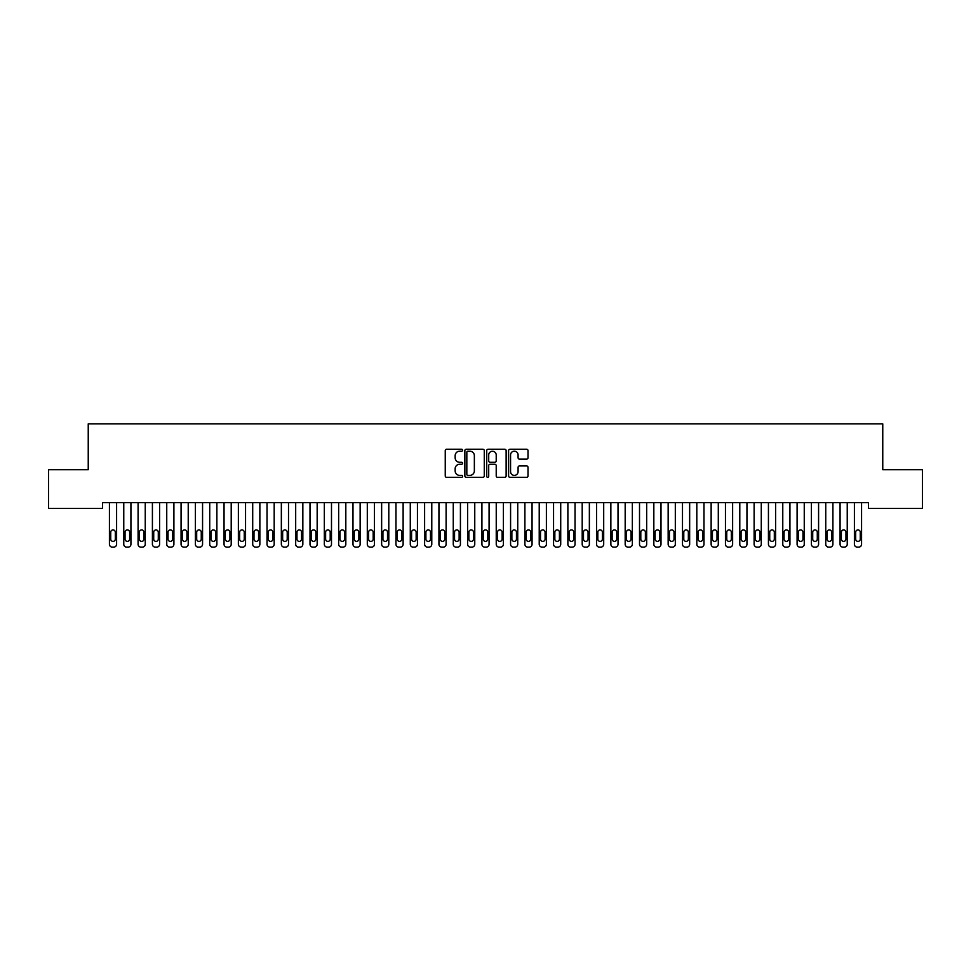 <?xml version="1.0" encoding="UTF-8"?>
<svg xmlns="http://www.w3.org/2000/svg" width="971" height="971" viewBox="0 0 971 971"><rect width="100%" height="100%" fill="white"/><g stroke="black" fill="none" stroke-linecap="round" stroke-linejoin="round"><path stroke-width="1.46" d="M462.584 450.204A0.983 0.983 0 0 0 461.589 449.221L446.648 449.221A1.408 1.408 0 0 0 445.252 450.629L445.252 475.936A1.408 1.408 0 0 0 446.648 477.344L461.589 477.344A0.983 0.983 0 0 0 462.584 476.36A0.983 0.983 0 0 0 461.589 475.377L459.659 475.377A4.503 4.503 0 0 1 455.156 470.874L455.156 468.762A4.503 4.503 0 0 1 459.659 464.259L461.589 464.259A0.983 0.983 0 0 0 462.584 463.276A0.983 0.983 0 0 0 461.589 462.293L459.659 462.293A4.503 4.503 0 0 1 455.156 457.79L455.156 455.69A4.503 4.503 0 0 1 459.659 451.187L461.589 451.187A0.983 0.983 0 0 0 462.584 450.204M526.598 459.137A1.408 1.408 0 0 0 528.006 457.729L528.006 450.629A1.408 1.408 0 0 0 526.598 449.221L510.006 449.221A1.408 1.408 0 0 0 508.598 450.629L508.598 475.936A1.408 1.408 0 0 0 510.006 477.344L526.598 477.344A1.408 1.408 0 0 0 528.006 475.936L528.006 467.354A1.408 1.408 0 0 0 526.598 465.946L519.497 465.946A1.408 1.408 0 0 0 518.089 467.354L518.089 471.615A3.763 3.763 0 0 1 514.327 475.377A3.763 3.763 0 0 1 510.564 471.615L510.564 454.95A3.763 3.763 0 0 1 514.327 451.187A3.763 3.763 0 0 1 518.089 454.95L518.089 457.729A1.408 1.408 0 0 0 519.497 459.137L526.598 459.137M868.438 502.675L102.562 502.675L102.562 508.403L48.55 508.403L48.55 469.721L88.24 469.721L88.24 423.878L882.76 423.878L882.76 469.721L922.45 469.721L922.45 508.403L868.438 508.403L868.438 502.675M484.274 450.629A1.408 1.408 0 0 0 482.866 449.221L466.274 449.221A1.408 1.408 0 0 0 464.866 450.629L464.866 475.936A1.408 1.408 0 0 0 466.274 477.344L482.866 477.344A1.408 1.408 0 0 0 484.274 475.936L484.274 450.629M488.134 449.221L504.726 449.221A1.408 1.408 0 0 1 506.134 450.629L506.134 475.936A1.408 1.408 0 0 1 504.726 477.344L497.625 477.344A1.408 1.408 0 0 1 496.217 475.936L496.217 465.667A1.408 1.408 0 0 0 494.822 464.259L490.1 464.259A1.408 1.408 0 0 0 488.704 465.667L488.704 476.36A0.983 0.983 0 0 1 487.709 477.344A0.983 0.983 0 0 1 486.726 476.36L486.726 450.629A1.408 1.408 0 0 1 488.134 449.221M467.816 451.187A0.983 0.983 0 0 0 466.833 452.17L466.833 474.394A0.983 0.983 0 0 0 467.816 475.377L469.855 475.377A4.503 4.503 0 0 0 474.358 470.874L474.358 455.69A4.503 4.503 0 0 0 469.855 451.187L467.816 451.187M496.217 455.023A3.763 3.763 0 0 0 492.455 451.26A3.763 3.763 0 0 0 488.704 455.023L488.704 460.885A1.408 1.408 0 0 0 490.1 462.293L494.822 462.293A1.408 1.408 0 0 0 496.217 460.885L496.217 455.023M109.432 544.258L109.432 502.675L109.432 544.258A2.864 2.864 179.6 0 0 112.296 547.122L113.728 547.122A2.864 2.864 179.6 0 0 116.605 544.258L116.605 502.675M110.73 539.099A2.294 2.294 0.4 0 0 113.012 541.381A2.294 2.294 0.4 0 0 115.306 539.099A2.294 2.294 -0.4 0 1 113.012 541.381A2.294 2.294 -0.4 0 1 110.73 539.099L110.73 532.217A2.294 2.294 -0.4 0 1 113.012 529.923A2.294 2.294 -0.4 0 1 115.306 532.217A2.294 2.294 0.4 0 0 113.012 529.923A2.294 2.294 0.4 0 0 110.73 532.217M115.306 532.217L115.306 539.099M112.296 547.122L113.728 547.122M123.766 544.258L123.766 502.675L123.766 544.258A2.864 2.864 179.6 0 0 126.631 547.122L128.063 547.122A2.864 2.864 179.6 0 0 130.927 544.258L130.927 502.675M125.053 539.099A2.294 2.294 0.4 0 0 127.347 541.381A2.294 2.294 0.4 0 0 129.641 539.099A2.294 2.294 -0.4 0 1 127.347 541.381A2.294 2.294 -0.4 0 1 125.053 539.099L125.053 532.217A2.294 2.294 -0.4 0 1 127.347 529.923A2.294 2.294 -0.4 0 1 129.641 532.217A2.294 2.294 0.4 0 0 127.347 529.923A2.294 2.294 0.4 0 0 125.053 532.217M138.088 544.258L138.088 502.675L138.088 544.258A2.864 2.864 179.6 0 0 140.953 547.122L142.385 547.122A2.864 2.864 179.6 0 0 145.249 544.258L145.249 502.675M139.375 539.099A2.294 2.294 0.4 0 0 141.669 541.381A2.294 2.294 0.4 0 0 143.963 539.099A2.294 2.294 -0.4 0 1 141.669 541.381A2.294 2.294 -0.4 0 1 139.375 539.099L139.375 532.217A2.294 2.294 -0.4 0 1 141.669 529.923A2.294 2.294 -0.4 0 1 143.963 532.217A2.294 2.294 0.4 0 0 141.669 529.923A2.294 2.294 0.4 0 0 139.375 532.217M129.641 532.217L129.641 539.099M126.631 547.122L128.063 547.122M143.963 532.217L143.963 539.099M140.953 547.122L142.385 547.122M152.411 544.258L152.411 502.675L152.411 544.258A2.864 2.864 179.6 0 0 155.275 547.122L156.707 547.122A2.864 2.864 179.6 0 0 159.584 544.258L159.584 502.675M153.709 539.099A2.294 2.294 0.4 0 0 155.991 541.381A2.294 2.294 0.4 0 0 158.285 539.099A2.294 2.294 -0.4 0 1 155.991 541.381A2.294 2.294 -0.4 0 1 153.709 539.099L153.709 532.217A2.294 2.294 -0.4 0 1 155.991 529.923A2.294 2.294 -0.4 0 1 158.285 532.217A2.294 2.294 0.4 0 0 155.991 529.923A2.294 2.294 0.4 0 0 153.709 532.217M166.745 544.258L166.745 502.675L166.745 544.258A2.864 2.864 179.6 0 0 169.609 547.122L171.042 547.122A2.864 2.864 179.6 0 0 173.906 544.258L173.906 502.675M168.032 539.099A2.294 2.294 0.4 0 0 170.326 541.381A2.294 2.294 0.4 0 0 172.62 539.099A2.294 2.294 -0.4 0 1 170.326 541.381A2.294 2.294 -0.4 0 1 168.032 539.099L168.032 532.217A2.294 2.294 -0.4 0 1 170.326 529.923A2.294 2.294 -0.4 0 1 172.62 532.217A2.294 2.294 0.4 0 0 170.326 529.923A2.294 2.294 0.4 0 0 168.032 532.217M158.285 532.217L158.285 539.099M155.275 547.122L156.707 547.122M172.62 532.217L172.62 539.099M169.609 547.122L171.042 547.122M181.067 544.258L181.067 502.675L181.067 544.258A2.864 2.864 179.6 0 0 183.932 547.122L185.364 547.122A2.864 2.864 179.6 0 0 188.228 544.258L188.228 502.675M182.354 539.099A2.294 2.294 0.4 0 0 184.648 541.381A2.294 2.294 0.4 0 0 186.942 539.099A2.294 2.294 -0.4 0 1 184.648 541.381A2.294 2.294 -0.4 0 1 182.354 539.099L182.354 532.217A2.294 2.294 -0.4 0 1 184.648 529.923A2.294 2.294 -0.4 0 1 186.942 532.217A2.294 2.294 0.4 0 0 184.648 529.923A2.294 2.294 0.4 0 0 182.354 532.217M186.942 532.217L186.942 539.099M183.932 547.122L185.364 547.122M195.389 544.258L195.389 502.675L195.389 544.258A2.864 2.864 179.6 0 0 198.254 547.122L199.686 547.122A2.864 2.864 179.6 0 0 202.563 544.258L202.563 502.675M196.688 539.099A2.294 2.294 0.4 0 0 198.97 541.381A2.294 2.294 0.4 0 0 201.264 539.099A2.294 2.294 -0.4 0 1 198.97 541.381A2.294 2.294 -0.4 0 1 196.688 539.099L196.688 532.217A2.294 2.294 -0.4 0 1 198.97 529.923A2.294 2.294 -0.4 0 1 201.264 532.217A2.294 2.294 0.4 0 0 198.97 529.923A2.294 2.294 0.4 0 0 196.688 532.217M201.264 532.217L201.264 539.099M198.254 547.122L199.686 547.122M209.724 544.258L209.724 502.675L209.724 544.258A2.864 2.864 179.6 0 0 212.588 547.122L214.021 547.122A2.864 2.864 179.6 0 0 216.885 544.258L216.885 502.675M211.01 539.099A2.294 2.294 0.4 0 0 213.304 541.381A2.294 2.294 0.4 0 0 215.598 539.099A2.294 2.294 -0.4 0 1 213.304 541.381A2.294 2.294 -0.4 0 1 211.01 539.099L211.01 532.217A2.294 2.294 -0.4 0 1 213.304 529.923A2.294 2.294 -0.4 0 1 215.598 532.217A2.294 2.294 0.4 0 0 213.304 529.923A2.294 2.294 0.4 0 0 211.01 532.217M224.046 544.258L224.046 502.675L224.046 544.258A2.864 2.864 179.6 0 0 226.911 547.122L228.343 547.122A2.864 2.864 179.6 0 0 231.207 544.258L231.207 502.675M225.333 539.099A2.294 2.294 0.4 0 0 227.627 541.381A2.294 2.294 0.4 0 0 229.921 539.099A2.294 2.294 -0.4 0 1 227.627 541.381A2.294 2.294 -0.4 0 1 225.333 539.099L225.333 532.217A2.294 2.294 -0.4 0 1 227.627 529.923A2.294 2.294 -0.4 0 1 229.921 532.217A2.294 2.294 0.4 0 0 227.627 529.923A2.294 2.294 0.4 0 0 225.333 532.217M238.368 544.258L238.368 502.675L238.368 544.258A2.864 2.864 179.6 0 0 241.233 547.122L242.665 547.122A2.864 2.864 179.6 0 0 245.542 544.258L245.542 502.675M239.667 539.099A2.294 2.294 0.4 0 0 241.949 541.381A2.294 2.294 0.4 0 0 244.243 539.099A2.294 2.294 -0.4 0 1 241.949 541.381A2.294 2.294 -0.4 0 1 239.667 539.099L239.667 532.217A2.294 2.294 -0.4 0 1 241.949 529.923A2.294 2.294 -0.4 0 1 244.243 532.217A2.294 2.294 0.4 0 0 241.949 529.923A2.294 2.294 0.4 0 0 239.667 532.217M252.703 544.258L252.703 502.675L252.703 544.258A2.864 2.864 179.6 0 0 255.567 547.122L256.999 547.122A2.864 2.864 179.6 0 0 259.864 544.258L259.864 502.675M253.989 539.099A2.294 2.294 0.4 0 0 256.283 541.381A2.294 2.294 0.4 0 0 258.577 539.099A2.294 2.294 -0.4 0 1 256.283 541.381A2.294 2.294 -0.4 0 1 253.989 539.099L253.989 532.217A2.294 2.294 -0.4 0 1 256.283 529.923A2.294 2.294 -0.4 0 1 258.577 532.217A2.294 2.294 0.4 0 0 256.283 529.923A2.294 2.294 0.4 0 0 253.989 532.217M267.025 544.258L267.025 502.675L267.025 544.258A2.864 2.864 179.6 0 0 269.889 547.122L271.322 547.122A2.864 2.864 179.6 0 0 274.186 544.258L274.186 502.675M268.312 539.099A2.294 2.294 0.4 0 0 270.606 541.381A2.294 2.294 0.4 0 0 272.9 539.099A2.294 2.294 -0.4 0 1 270.606 541.381A2.294 2.294 -0.4 0 1 268.312 539.099L268.312 532.217A2.294 2.294 -0.4 0 1 270.606 529.923A2.294 2.294 -0.4 0 1 272.9 532.217A2.294 2.294 0.4 0 0 270.606 529.923A2.294 2.294 0.4 0 0 268.312 532.217M281.347 544.258L281.347 502.675L281.347 544.258A2.864 2.864 179.6 0 0 284.212 547.122L285.644 547.122A2.864 2.864 179.6 0 0 288.508 544.258L288.508 502.675M282.646 539.099A2.294 2.294 0.4 0 0 284.928 541.381A2.294 2.294 0.4 0 0 287.222 539.099A2.294 2.294 -0.4 0 1 284.928 541.381A2.294 2.294 -0.4 0 1 282.646 539.099L282.646 532.217A2.294 2.294 -0.4 0 1 284.928 529.923A2.294 2.294 -0.4 0 1 287.222 532.217A2.294 2.294 0.4 0 0 284.928 529.923A2.294 2.294 0.4 0 0 282.646 532.217M295.682 544.258L295.682 502.675L295.682 544.258A2.864 2.864 179.6 0 0 298.546 547.122L299.978 547.122A2.864 2.864 179.6 0 0 302.843 544.258L302.843 502.675M296.968 539.099A2.294 2.294 0.4 0 0 299.262 541.381A2.294 2.294 0.4 0 0 301.556 539.099A2.294 2.294 -0.4 0 1 299.262 541.381A2.294 2.294 -0.4 0 1 296.968 539.099L296.968 532.217A2.294 2.294 -0.4 0 1 299.262 529.923A2.294 2.294 -0.4 0 1 301.556 532.217A2.294 2.294 0.4 0 0 299.262 529.923A2.294 2.294 0.4 0 0 296.968 532.217M310.004 544.258L310.004 502.675L310.004 544.258A2.864 2.864 179.6 0 0 312.868 547.122L314.301 547.122A2.864 2.864 179.6 0 0 317.165 544.258L317.165 502.675M311.29 539.099A2.294 2.294 0.4 0 0 313.584 541.381A2.294 2.294 0.4 0 0 315.878 539.099A2.294 2.294 -0.4 0 1 313.584 541.381A2.294 2.294 -0.4 0 1 311.29 539.099L311.29 532.217A2.294 2.294 -0.4 0 1 313.584 529.923A2.294 2.294 -0.4 0 1 315.878 532.217A2.294 2.294 0.4 0 0 313.584 529.923A2.294 2.294 0.4 0 0 311.29 532.217M324.326 544.258L324.326 502.675L324.326 544.258A2.864 2.864 179.6 0 0 327.191 547.122L328.623 547.122A2.864 2.864 179.6 0 0 331.487 544.258L331.487 502.675M325.625 539.099A2.294 2.294 0.4 0 0 327.907 541.381A2.294 2.294 0.4 0 0 330.201 539.099A2.294 2.294 -0.4 0 1 327.907 541.381A2.294 2.294 -0.4 0 1 325.625 539.099L325.625 532.217A2.294 2.294 -0.4 0 1 327.907 529.923A2.294 2.294 -0.4 0 1 330.201 532.217A2.294 2.294 0.4 0 0 327.907 529.923A2.294 2.294 0.4 0 0 325.625 532.217M215.598 532.217L215.598 539.099M212.588 547.122L214.021 547.122M229.921 532.217L229.921 539.099M226.911 547.122L228.343 547.122M244.243 532.217L244.243 539.099M241.233 547.122L242.665 547.122M258.577 532.217L258.577 539.099M255.567 547.122L256.999 547.122M272.9 532.217L272.9 539.099M269.889 547.122L271.322 547.122M287.222 532.217L287.222 539.099M284.212 547.122L285.644 547.122M301.556 532.217L301.556 539.099M298.546 547.122L299.978 547.122M315.878 532.217L315.878 539.099M312.868 547.122L314.301 547.122M330.201 532.217L330.201 539.099M327.191 547.122L328.623 547.122M338.661 544.258L338.661 502.675L338.661 544.258A2.864 2.864 179.6 0 0 341.525 547.122L342.957 547.122A2.864 2.864 179.6 0 0 345.822 544.258L345.822 502.675M339.947 539.099A2.294 2.294 0.4 0 0 342.241 541.381A2.294 2.294 0.4 0 0 344.535 539.099A2.294 2.294 -0.4 0 1 342.241 541.381A2.294 2.294 -0.4 0 1 339.947 539.099L339.947 532.217A2.294 2.294 -0.4 0 1 342.241 529.923A2.294 2.294 -0.4 0 1 344.535 532.217A2.294 2.294 0.4 0 0 342.241 529.923A2.294 2.294 0.4 0 0 339.947 532.217M344.535 532.217L344.535 539.099M341.525 547.122L342.957 547.122M352.983 544.258L352.983 502.675L352.983 544.258A2.864 2.864 179.6 0 0 355.847 547.122L357.279 547.122A2.864 2.864 179.6 0 0 360.144 544.258L360.144 502.675M354.269 539.099A2.294 2.294 0.4 0 0 356.563 541.381A2.294 2.294 0.4 0 0 358.857 539.099A2.294 2.294 -0.4 0 1 356.563 541.381A2.294 2.294 -0.4 0 1 354.269 539.099L354.269 532.217A2.294 2.294 -0.4 0 1 356.563 529.923A2.294 2.294 -0.4 0 1 358.857 532.217A2.294 2.294 0.4 0 0 356.563 529.923A2.294 2.294 0.4 0 0 354.269 532.217M358.857 532.217L358.857 539.099M355.847 547.122L357.279 547.122M367.305 544.258L367.305 502.675L367.305 544.258A2.864 2.864 179.6 0 0 370.169 547.122L371.602 547.122A2.864 2.864 179.6 0 0 374.466 544.258L374.466 502.675M368.604 539.099A2.294 2.294 0.4 0 0 370.886 541.381A2.294 2.294 0.4 0 0 373.18 539.099A2.294 2.294 -0.4 0 1 370.886 541.381A2.294 2.294 -0.4 0 1 368.604 539.099L368.604 532.217A2.294 2.294 -0.4 0 1 370.886 529.923A2.294 2.294 -0.4 0 1 373.18 532.217A2.294 2.294 0.4 0 0 370.886 529.923A2.294 2.294 0.4 0 0 368.604 532.217M373.18 532.217L373.18 539.099M370.169 547.122L371.602 547.122M381.639 544.258L381.639 502.675L381.639 544.258A2.864 2.864 179.6 0 0 384.504 547.122L385.936 547.122A2.864 2.864 179.6 0 0 388.801 544.258L388.801 502.675M382.926 539.099A2.294 2.294 0.4 0 0 385.22 541.381A2.294 2.294 0.4 0 0 387.514 539.099A2.294 2.294 -0.4 0 1 385.22 541.381A2.294 2.294 -0.4 0 1 382.926 539.099L382.926 532.217A2.294 2.294 -0.4 0 1 385.22 529.923A2.294 2.294 -0.4 0 1 387.514 532.217A2.294 2.294 0.4 0 0 385.22 529.923A2.294 2.294 0.4 0 0 382.926 532.217M387.514 532.217L387.514 539.099M384.504 547.122L385.936 547.122M395.962 544.258L395.962 502.675L395.962 544.258A2.864 2.864 179.6 0 0 398.826 547.122L400.258 547.122A2.864 2.864 179.6 0 0 403.123 544.258L403.123 502.675M397.248 539.099A2.294 2.294 0.4 0 0 399.542 541.381A2.294 2.294 0.4 0 0 401.836 539.099A2.294 2.294 -0.4 0 1 399.542 541.381A2.294 2.294 -0.4 0 1 397.248 539.099L397.248 532.217A2.294 2.294 -0.4 0 1 399.542 529.923A2.294 2.294 -0.4 0 1 401.836 532.217A2.294 2.294 0.4 0 0 399.542 529.923A2.294 2.294 0.4 0 0 397.248 532.217M401.836 532.217L401.836 539.099M398.826 547.122L400.258 547.122M410.284 544.258L410.284 502.675L410.284 544.258A2.864 2.864 179.6 0 0 413.148 547.122L414.581 547.122A2.864 2.864 179.6 0 0 417.445 544.258L417.445 502.675M411.583 539.099A2.294 2.294 0.4 0 0 413.864 541.381A2.294 2.294 0.4 0 0 416.158 539.099A2.294 2.294 -0.4 0 1 413.864 541.381A2.294 2.294 -0.4 0 1 411.583 539.099L411.583 532.217A2.294 2.294 -0.4 0 1 413.864 529.923A2.294 2.294 -0.4 0 1 416.158 532.217A2.294 2.294 0.4 0 0 413.864 529.923A2.294 2.294 0.4 0 0 411.583 532.217M416.158 532.217L416.158 539.099M413.148 547.122L414.581 547.122M424.618 544.258L424.618 502.675L424.618 544.258A2.864 2.864 179.6 0 0 427.483 547.122L428.915 547.122A2.864 2.864 179.6 0 0 431.779 544.258L431.779 502.675M425.905 539.099A2.294 2.294 0.4 0 0 428.199 541.381A2.294 2.294 0.4 0 0 430.493 539.099A2.294 2.294 -0.4 0 1 428.199 541.381A2.294 2.294 -0.4 0 1 425.905 539.099L425.905 532.217A2.294 2.294 -0.4 0 1 428.199 529.923A2.294 2.294 -0.4 0 1 430.493 532.217A2.294 2.294 0.4 0 0 428.199 529.923A2.294 2.294 0.4 0 0 425.905 532.217M430.493 532.217L430.493 539.099M427.483 547.122L428.915 547.122M438.941 544.258L438.941 502.675L438.941 544.258A2.864 2.864 179.6 0 0 441.805 547.122L443.237 547.122A2.864 2.864 179.6 0 0 446.102 544.258L446.102 502.675M440.227 539.099A2.294 2.294 0.4 0 0 442.521 541.381A2.294 2.294 0.4 0 0 444.815 539.099A2.294 2.294 -0.4 0 1 442.521 541.381A2.294 2.294 -0.4 0 1 440.227 539.099L440.227 532.217A2.294 2.294 -0.4 0 1 442.521 529.923A2.294 2.294 -0.4 0 1 444.815 532.217A2.294 2.294 0.4 0 0 442.521 529.923A2.294 2.294 0.4 0 0 440.227 532.217M444.815 532.217L444.815 539.099M441.805 547.122L443.237 547.122M453.263 544.258L453.263 502.675L453.263 544.258A2.864 2.864 179.6 0 0 456.127 547.122L457.559 547.122A2.864 2.864 179.6 0 0 460.424 544.258L460.424 502.675M454.549 539.099A2.294 2.294 0.4 0 0 456.843 541.381A2.294 2.294 0.4 0 0 459.137 539.099A2.294 2.294 -0.4 0 1 456.843 541.381A2.294 2.294 -0.4 0 1 454.549 539.099L454.549 532.217A2.294 2.294 -0.4 0 1 456.843 529.923A2.294 2.294 -0.4 0 1 459.137 532.217A2.294 2.294 0.4 0 0 456.843 529.923A2.294 2.294 0.4 0 0 454.549 532.217M459.137 532.217L459.137 539.099M456.127 547.122L457.559 547.122M467.597 544.258L467.597 502.675L467.597 544.258A2.864 2.864 179.6 0 0 470.462 547.122L471.894 547.122A2.864 2.864 179.6 0 0 474.758 544.258L474.758 502.675M468.884 539.099A2.294 2.294 0.4 0 0 471.178 541.381A2.294 2.294 0.4 0 0 473.472 539.099A2.294 2.294 -0.4 0 1 471.178 541.381A2.294 2.294 -0.4 0 1 468.884 539.099L468.884 532.217A2.294 2.294 -0.4 0 1 471.178 529.923A2.294 2.294 -0.4 0 1 473.472 532.217A2.294 2.294 0.4 0 0 471.178 529.923A2.294 2.294 0.4 0 0 468.884 532.217M473.472 532.217L473.472 539.099M470.462 547.122L471.894 547.122M481.919 544.258L481.919 502.675L481.919 544.258A2.864 2.864 179.6 0 0 484.784 547.122L486.216 547.122A2.864 2.864 179.6 0 0 489.081 544.258L489.081 502.675M483.206 539.099A2.294 2.294 0.4 0 0 485.5 541.381A2.294 2.294 0.4 0 0 487.794 539.099A2.294 2.294 -0.4 0 1 485.5 541.381A2.294 2.294 -0.4 0 1 483.206 539.099L483.206 532.217A2.294 2.294 -0.4 0 1 485.5 529.923A2.294 2.294 -0.4 0 1 487.794 532.217A2.294 2.294 0.4 0 0 485.5 529.923A2.294 2.294 0.4 0 0 483.206 532.217M487.794 532.217L487.794 539.099M484.784 547.122L486.216 547.122M496.242 544.258L496.242 502.675L496.242 544.258A2.864 2.864 179.6 0 0 499.106 547.122L500.538 547.122A2.864 2.864 179.6 0 0 503.403 544.258L503.403 502.675M497.528 539.099A2.294 2.294 0.4 0 0 499.822 541.381A2.294 2.294 0.4 0 0 502.116 539.099A2.294 2.294 -0.4 0 1 499.822 541.381A2.294 2.294 -0.4 0 1 497.528 539.099L497.528 532.217A2.294 2.294 -0.4 0 1 499.822 529.923A2.294 2.294 -0.4 0 1 502.116 532.217A2.294 2.294 0.4 0 0 499.822 529.923A2.294 2.294 0.4 0 0 497.528 532.217M502.116 532.217L502.116 539.099M499.106 547.122L500.538 547.122M510.576 544.258L510.576 502.675L510.576 544.258A2.864 2.864 179.6 0 0 513.441 547.122L514.873 547.122A2.864 2.864 179.6 0 0 517.737 544.258L517.737 502.675M511.863 539.099A2.294 2.294 0.4 0 0 514.157 541.381A2.294 2.294 0.4 0 0 516.451 539.099A2.294 2.294 -0.4 0 1 514.157 541.381A2.294 2.294 -0.4 0 1 511.863 539.099L511.863 532.217A2.294 2.294 -0.4 0 1 514.157 529.923A2.294 2.294 -0.4 0 1 516.451 532.217A2.294 2.294 0.4 0 0 514.157 529.923A2.294 2.294 0.4 0 0 511.863 532.217M516.451 532.217L516.451 539.099M513.441 547.122L514.873 547.122M524.898 544.258L524.898 502.675L524.898 544.258A2.864 2.864 179.6 0 0 527.763 547.122L529.195 547.122A2.864 2.864 179.6 0 0 532.059 544.258L532.059 502.675M526.185 539.099A2.294 2.294 0.4 0 0 528.479 541.381A2.294 2.294 0.4 0 0 530.773 539.099A2.294 2.294 -0.4 0 1 528.479 541.381A2.294 2.294 -0.4 0 1 526.185 539.099L526.185 532.217A2.294 2.294 -0.4 0 1 528.479 529.923A2.294 2.294 -0.4 0 1 530.773 532.217A2.294 2.294 0.4 0 0 528.479 529.923A2.294 2.294 0.4 0 0 526.185 532.217M530.773 532.217L530.773 539.099M527.763 547.122L529.195 547.122M539.221 544.258L539.221 502.675L539.221 544.258A2.864 2.864 179.6 0 0 542.085 547.122L543.517 547.122A2.864 2.864 179.6 0 0 546.382 544.258L546.382 502.675M540.507 539.099A2.294 2.294 0.4 0 0 542.801 541.381A2.294 2.294 0.4 0 0 545.095 539.099A2.294 2.294 -0.4 0 1 542.801 541.381A2.294 2.294 -0.4 0 1 540.507 539.099L540.507 532.217A2.294 2.294 -0.4 0 1 542.801 529.923A2.294 2.294 -0.4 0 1 545.095 532.217A2.294 2.294 0.4 0 0 542.801 529.923A2.294 2.294 0.4 0 0 540.507 532.217M545.095 532.217L545.095 539.099M542.085 547.122L543.517 547.122M553.555 544.258L553.555 502.675L553.555 544.258A2.864 2.864 179.6 0 0 556.419 547.122L557.852 547.122A2.864 2.864 179.6 0 0 560.716 544.258L560.716 502.675M554.842 539.099A2.294 2.294 0.4 0 0 557.136 541.381A2.294 2.294 0.4 0 0 559.417 539.099A2.294 2.294 -0.4 0 1 557.136 541.381A2.294 2.294 -0.4 0 1 554.842 539.099L554.842 532.217A2.294 2.294 -0.4 0 1 557.136 529.923A2.294 2.294 -0.4 0 1 559.417 532.217A2.294 2.294 0.4 0 0 557.136 529.923A2.294 2.294 0.4 0 0 554.842 532.217M559.417 532.217L559.417 539.099M556.419 547.122L557.852 547.122M567.877 544.258L567.877 502.675L567.877 544.258A2.864 2.864 179.6 0 0 570.742 547.122L572.174 547.122A2.864 2.864 179.6 0 0 575.038 544.258L575.038 502.675M569.164 539.099A2.294 2.294 0.4 0 0 571.458 541.381A2.294 2.294 0.4 0 0 573.752 539.099A2.294 2.294 -0.4 0 1 571.458 541.381A2.294 2.294 -0.4 0 1 569.164 539.099L569.164 532.217A2.294 2.294 -0.4 0 1 571.458 529.923A2.294 2.294 -0.4 0 1 573.752 532.217A2.294 2.294 0.4 0 0 571.458 529.923A2.294 2.294 0.4 0 0 569.164 532.217M573.752 532.217L573.752 539.099M570.742 547.122L572.174 547.122M582.199 544.258L582.199 502.675L582.199 544.258A2.864 2.864 179.6 0 0 585.064 547.122L586.496 547.122A2.864 2.864 179.6 0 0 589.361 544.258L589.361 502.675M583.486 539.099A2.294 2.294 0.4 0 0 585.78 541.381A2.294 2.294 0.4 0 0 588.074 539.099A2.294 2.294 -0.4 0 1 585.78 541.381A2.294 2.294 -0.4 0 1 583.486 539.099L583.486 532.217A2.294 2.294 -0.4 0 1 585.78 529.923A2.294 2.294 -0.4 0 1 588.074 532.217A2.294 2.294 0.4 0 0 585.78 529.923A2.294 2.294 0.4 0 0 583.486 532.217M588.074 532.217L588.074 539.099M585.064 547.122L586.496 547.122M596.534 544.258L596.534 502.675L596.534 544.258A2.864 2.864 179.6 0 0 599.398 547.122L600.831 547.122A2.864 2.864 179.6 0 0 603.695 544.258L603.695 502.675M597.82 539.099A2.294 2.294 0.4 0 0 600.114 541.381A2.294 2.294 0.4 0 0 602.396 539.099A2.294 2.294 -0.4 0 1 600.114 541.381A2.294 2.294 -0.4 0 1 597.82 539.099L597.82 532.217A2.294 2.294 -0.4 0 1 600.114 529.923A2.294 2.294 -0.4 0 1 602.396 532.217A2.294 2.294 0.4 0 0 600.114 529.923A2.294 2.294 0.4 0 0 597.82 532.217M602.396 532.217L602.396 539.099M599.398 547.122L600.831 547.122M610.856 544.258L610.856 502.675L610.856 544.258A2.864 2.864 179.6 0 0 613.721 547.122L615.153 547.122A2.864 2.864 179.6 0 0 618.017 544.258L618.017 502.675M612.143 539.099A2.294 2.294 0.4 0 0 614.437 541.381A2.294 2.294 0.4 0 0 616.731 539.099A2.294 2.294 -0.4 0 1 614.437 541.381A2.294 2.294 -0.4 0 1 612.143 539.099L612.143 532.217A2.294 2.294 -0.4 0 1 614.437 529.923A2.294 2.294 -0.4 0 1 616.731 532.217A2.294 2.294 0.4 0 0 614.437 529.923A2.294 2.294 0.4 0 0 612.143 532.217M616.731 532.217L616.731 539.099M613.721 547.122L615.153 547.122M625.178 544.258L625.178 502.675L625.178 544.258A2.864 2.864 179.6 0 0 628.043 547.122L629.475 547.122A2.864 2.864 179.6 0 0 632.339 544.258L632.339 502.675M626.465 539.099A2.294 2.294 0.4 0 0 628.759 541.381A2.294 2.294 0.4 0 0 631.053 539.099A2.294 2.294 -0.4 0 1 628.759 541.381A2.294 2.294 -0.4 0 1 626.465 539.099L626.465 532.217A2.294 2.294 -0.4 0 1 628.759 529.923A2.294 2.294 -0.4 0 1 631.053 532.217A2.294 2.294 0.4 0 0 628.759 529.923A2.294 2.294 0.4 0 0 626.465 532.217M631.053 532.217L631.053 539.099M628.043 547.122L629.475 547.122M639.513 544.258L639.513 502.675L639.513 544.258A2.864 2.864 179.6 0 0 642.377 547.122L643.809 547.122A2.864 2.864 179.6 0 0 646.674 544.258L646.674 502.675M640.799 539.099A2.294 2.294 0.4 0 0 643.093 541.381A2.294 2.294 0.4 0 0 645.375 539.099A2.294 2.294 -0.4 0 1 643.093 541.381A2.294 2.294 -0.4 0 1 640.799 539.099L640.799 532.217A2.294 2.294 -0.4 0 1 643.093 529.923A2.294 2.294 -0.4 0 1 645.375 532.217A2.294 2.294 0.4 0 0 643.093 529.923A2.294 2.294 0.4 0 0 640.799 532.217M645.375 532.217L645.375 539.099M642.377 547.122L643.809 547.122M653.835 544.258L653.835 502.675L653.835 544.258A2.864 2.864 179.6 0 0 656.699 547.122L658.132 547.122A2.864 2.864 179.6 0 0 660.996 544.258L660.996 502.675M655.122 539.099A2.294 2.294 0.4 0 0 657.416 541.381A2.294 2.294 0.4 0 0 659.71 539.099A2.294 2.294 -0.4 0 1 657.416 541.381A2.294 2.294 -0.4 0 1 655.122 539.099L655.122 532.217A2.294 2.294 -0.4 0 1 657.416 529.923A2.294 2.294 -0.4 0 1 659.71 532.217A2.294 2.294 0.4 0 0 657.416 529.923A2.294 2.294 0.4 0 0 655.122 532.217M659.71 532.217L659.71 539.099M656.699 547.122L658.132 547.122M668.157 544.258L668.157 502.675L668.157 544.258A2.864 2.864 179.6 0 0 671.022 547.122L672.454 547.122A2.864 2.864 179.6 0 0 675.318 544.258L675.318 502.675M669.444 539.099A2.294 2.294 0.4 0 0 671.738 541.381A2.294 2.294 0.4 0 0 674.032 539.099A2.294 2.294 -0.4 0 1 671.738 541.381A2.294 2.294 -0.4 0 1 669.444 539.099L669.444 532.217A2.294 2.294 -0.4 0 1 671.738 529.923A2.294 2.294 -0.4 0 1 674.032 532.217A2.294 2.294 0.4 0 0 671.738 529.923A2.294 2.294 0.4 0 0 669.444 532.217M674.032 532.217L674.032 539.099M671.022 547.122L672.454 547.122M682.492 544.258L682.492 502.675L682.492 544.258A2.864 2.864 179.6 0 0 685.356 547.122L686.788 547.122A2.864 2.864 179.6 0 0 689.653 544.258L689.653 502.675M683.778 539.099A2.294 2.294 0.4 0 0 686.072 541.381A2.294 2.294 0.4 0 0 688.354 539.099A2.294 2.294 -0.4 0 1 686.072 541.381A2.294 2.294 -0.4 0 1 683.778 539.099L683.778 532.217A2.294 2.294 -0.4 0 1 686.072 529.923A2.294 2.294 -0.4 0 1 688.354 532.217A2.294 2.294 0.4 0 0 686.072 529.923A2.294 2.294 0.4 0 0 683.778 532.217M688.354 532.217L688.354 539.099M685.356 547.122L686.788 547.122M696.814 544.258L696.814 502.675L696.814 544.258A2.864 2.864 179.6 0 0 699.678 547.122L701.111 547.122A2.864 2.864 179.6 0 0 703.975 544.258L703.975 502.675M698.1 539.099A2.294 2.294 0.4 0 0 700.394 541.381A2.294 2.294 0.4 0 0 702.688 539.099A2.294 2.294 -0.4 0 1 700.394 541.381A2.294 2.294 -0.4 0 1 698.1 539.099L698.1 532.217A2.294 2.294 -0.4 0 1 700.394 529.923A2.294 2.294 -0.4 0 1 702.688 532.217A2.294 2.294 0.4 0 0 700.394 529.923A2.294 2.294 0.4 0 0 698.1 532.217M702.688 532.217L702.688 539.099M699.678 547.122L701.111 547.122M711.136 544.258L711.136 502.675L711.136 544.258A2.864 2.864 179.6 0 0 714.001 547.122L715.433 547.122A2.864 2.864 179.6 0 0 718.297 544.258L718.297 502.675M712.423 539.099A2.294 2.294 0.4 0 0 714.717 541.381A2.294 2.294 0.4 0 0 717.011 539.099A2.294 2.294 -0.4 0 1 714.717 541.381A2.294 2.294 -0.4 0 1 712.423 539.099L712.423 532.217A2.294 2.294 -0.4 0 1 714.717 529.923A2.294 2.294 -0.4 0 1 717.011 532.217A2.294 2.294 0.4 0 0 714.717 529.923A2.294 2.294 0.4 0 0 712.423 532.217M717.011 532.217L717.011 539.099M714.001 547.122L715.433 547.122M725.458 544.258L725.458 502.675L725.458 544.258A2.864 2.864 179.6 0 0 728.335 547.122L729.767 547.122A2.864 2.864 179.6 0 0 732.632 544.258L732.632 502.675M726.757 539.099A2.294 2.294 0.4 0 0 729.051 541.381A2.294 2.294 0.4 0 0 731.333 539.099A2.294 2.294 -0.4 0 1 729.051 541.381A2.294 2.294 -0.4 0 1 726.757 539.099L726.757 532.217A2.294 2.294 -0.4 0 1 729.051 529.923A2.294 2.294 -0.4 0 1 731.333 532.217A2.294 2.294 0.4 0 0 729.051 529.923A2.294 2.294 0.4 0 0 726.757 532.217M731.333 532.217L731.333 539.099M728.335 547.122L729.767 547.122M739.793 544.258L739.793 502.675L739.793 544.258A2.864 2.864 179.6 0 0 742.657 547.122L744.089 547.122A2.864 2.864 179.6 0 0 746.954 544.258L746.954 502.675M741.079 539.099A2.294 2.294 0.4 0 0 743.373 541.381A2.294 2.294 0.4 0 0 745.667 539.099A2.294 2.294 -0.4 0 1 743.373 541.381A2.294 2.294 -0.4 0 1 741.079 539.099L741.079 532.217A2.294 2.294 -0.4 0 1 743.373 529.923A2.294 2.294 -0.4 0 1 745.667 532.217A2.294 2.294 0.4 0 0 743.373 529.923A2.294 2.294 0.4 0 0 741.079 532.217M745.667 532.217L745.667 539.099M742.657 547.122L744.089 547.122M754.115 544.258L754.115 502.675L754.115 544.258A2.864 2.864 179.6 0 0 756.979 547.122L758.412 547.122A2.864 2.864 179.6 0 0 761.276 544.258L761.276 502.675M755.402 539.099A2.294 2.294 0.4 0 0 757.696 541.381A2.294 2.294 0.4 0 0 759.99 539.099A2.294 2.294 -0.4 0 1 757.696 541.381A2.294 2.294 -0.4 0 1 755.402 539.099L755.402 532.217A2.294 2.294 -0.4 0 1 757.696 529.923A2.294 2.294 -0.4 0 1 759.99 532.217A2.294 2.294 0.4 0 0 757.696 529.923A2.294 2.294 0.4 0 0 755.402 532.217M759.99 532.217L759.99 539.099M756.979 547.122L758.412 547.122M768.437 544.258L768.437 502.675L768.437 544.258A2.864 2.864 179.6 0 0 771.314 547.122L772.746 547.122A2.864 2.864 179.6 0 0 775.611 544.258L775.611 502.675M769.736 539.099A2.294 2.294 0.4 0 0 772.03 541.381A2.294 2.294 0.4 0 0 774.312 539.099A2.294 2.294 -0.4 0 1 772.03 541.381A2.294 2.294 -0.4 0 1 769.736 539.099L769.736 532.217A2.294 2.294 -0.4 0 1 772.03 529.923A2.294 2.294 -0.4 0 1 774.312 532.217A2.294 2.294 0.4 0 0 772.03 529.923A2.294 2.294 0.4 0 0 769.736 532.217M774.312 532.217L774.312 539.099M771.314 547.122L772.746 547.122M782.772 544.258L782.772 502.675L782.772 544.258A2.864 2.864 179.6 0 0 785.636 547.122L787.068 547.122A2.864 2.864 179.6 0 0 789.933 544.258L789.933 502.675M784.058 539.099A2.294 2.294 0.4 0 0 786.352 541.381A2.294 2.294 0.4 0 0 788.646 539.099A2.294 2.294 -0.4 0 1 786.352 541.381A2.294 2.294 -0.4 0 1 784.058 539.099L784.058 532.217A2.294 2.294 -0.4 0 1 786.352 529.923A2.294 2.294 -0.4 0 1 788.646 532.217A2.294 2.294 0.4 0 0 786.352 529.923A2.294 2.294 0.4 0 0 784.058 532.217M788.646 532.217L788.646 539.099M785.636 547.122L787.068 547.122M797.094 544.258L797.094 502.675L797.094 544.258A2.864 2.864 179.6 0 0 799.958 547.122L801.391 547.122A2.864 2.864 179.6 0 0 804.255 544.258L804.255 502.675M798.38 539.099A2.294 2.294 0.4 0 0 800.674 541.381A2.294 2.294 0.4 0 0 802.968 539.099A2.294 2.294 -0.4 0 1 800.674 541.381A2.294 2.294 -0.4 0 1 798.38 539.099L798.38 532.217A2.294 2.294 -0.4 0 1 800.674 529.923A2.294 2.294 -0.4 0 1 802.968 532.217A2.294 2.294 0.4 0 0 800.674 529.923A2.294 2.294 0.4 0 0 798.38 532.217M802.968 532.217L802.968 539.099M799.958 547.122L801.391 547.122M811.416 544.258L811.416 502.675L811.416 544.258A2.864 2.864 179.6 0 0 814.293 547.122L815.725 547.122A2.864 2.864 179.6 0 0 818.589 544.258L818.589 502.675M812.715 539.099A2.294 2.294 0.4 0 0 815.009 541.381A2.294 2.294 0.4 0 0 817.291 539.099A2.294 2.294 -0.4 0 1 815.009 541.381A2.294 2.294 -0.4 0 1 812.715 539.099L812.715 532.217A2.294 2.294 -0.4 0 1 815.009 529.923A2.294 2.294 -0.4 0 1 817.291 532.217A2.294 2.294 0.4 0 0 815.009 529.923A2.294 2.294 0.4 0 0 812.715 532.217M817.291 532.217L817.291 539.099M814.293 547.122L815.725 547.122M825.751 544.258L825.751 502.675L825.751 544.258A2.864 2.864 179.6 0 0 828.615 547.122L830.047 547.122A2.864 2.864 179.6 0 0 832.912 544.258L832.912 502.675M827.037 539.099A2.294 2.294 0.4 0 0 829.331 541.381A2.294 2.294 0.4 0 0 831.625 539.099A2.294 2.294 -0.4 0 1 829.331 541.381A2.294 2.294 -0.4 0 1 827.037 539.099L827.037 532.217A2.294 2.294 -0.4 0 1 829.331 529.923A2.294 2.294 -0.4 0 1 831.625 532.217A2.294 2.294 0.4 0 0 829.331 529.923A2.294 2.294 0.4 0 0 827.037 532.217M831.625 532.217L831.625 539.099M828.615 547.122L830.047 547.122M840.073 544.258L840.073 502.675L840.073 544.258A2.864 2.864 179.6 0 0 842.937 547.122L844.369 547.122A2.864 2.864 179.6 0 0 847.234 544.258L847.234 502.675M841.359 539.099A2.294 2.294 0.4 0 0 843.653 541.381A2.294 2.294 0.4 0 0 845.947 539.099A2.294 2.294 -0.4 0 1 843.653 541.381A2.294 2.294 -0.4 0 1 841.359 539.099L841.359 532.217A2.294 2.294 -0.4 0 1 843.653 529.923A2.294 2.294 -0.4 0 1 845.947 532.217A2.294 2.294 0.4 0 0 843.653 529.923A2.294 2.294 0.4 0 0 841.359 532.217M845.947 532.217L845.947 539.099M842.937 547.122L844.369 547.122M854.395 544.258L854.395 502.675L854.395 544.258A2.864 2.864 179.6 0 0 857.272 547.122L858.704 547.122A2.864 2.864 179.6 0 0 861.568 544.258L861.568 502.675M855.694 539.099A2.294 2.294 0.4 0 0 857.988 541.381A2.294 2.294 0.4 0 0 860.27 539.099A2.294 2.294 -0.4 0 1 857.988 541.381A2.294 2.294 -0.4 0 1 855.694 539.099L855.694 532.217A2.294 2.294 -0.4 0 1 857.988 529.923A2.294 2.294 -0.4 0 1 860.27 532.217A2.294 2.294 0.4 0 0 857.988 529.923A2.294 2.294 0.4 0 0 855.694 532.217M860.27 532.217L860.27 539.099M857.272 547.122L858.704 547.122"/></g></svg>
